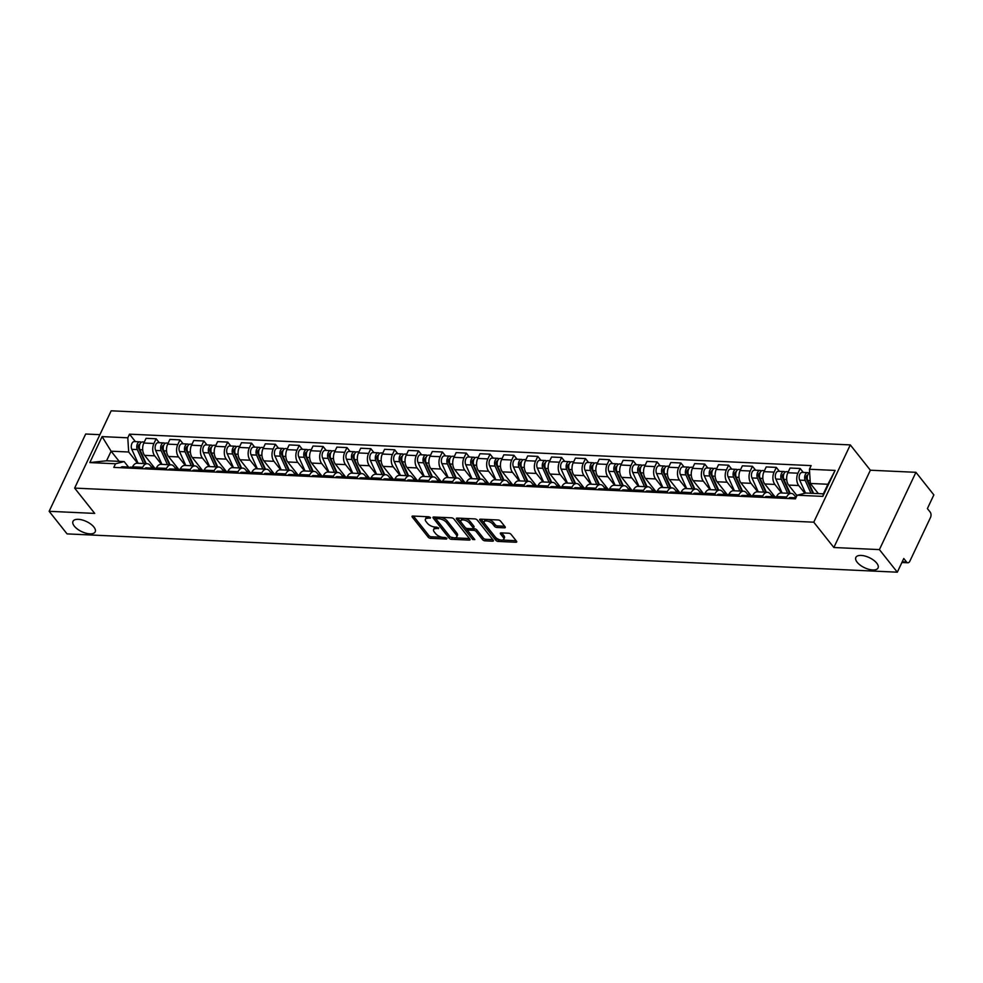<?xml version="1.0" encoding="UTF-8"?>
<svg xmlns="http://www.w3.org/2000/svg" width="983" height="983" viewBox="0 0 983 983"><rect width="100%" height="100%" fill="white"/><g stroke="black" fill="none" stroke-linecap="round" stroke-linejoin="round"><path stroke-width="1.47" d="M430.517 517.611L428.846 516.775L412.897 516.038A1.88 0.86 -154.7 0 0 412.086 516.345A1.88 0.86 -154.7 0 0 412.282 517.083L428.183 537.136A1.88 0.86 -154.7 0 0 430.566 538.315L446.515 539.053L446.946 538.328L445.287 537.492L443.222 537.406A6.033 2.74 -154.7 0 1 435.592 533.609L434.265 531.938A6.033 2.74 -154.7 0 1 433.614 529.591A6.033 2.74 -154.7 0 1 436.231 528.596L438.737 527.969L435.002 527.035A6.033 2.74 -154.7 0 1 427.372 523.251L426.044 521.58A6.033 2.74 -154.7 0 1 425.393 519.233A6.033 2.74 -154.7 0 1 428.023 518.238L430.517 517.611M857.164 562.239A12.275 5.579 -154.7 0 0 868.763 569.304A12.275 5.579 -154.7 0 0 878.052 567.941A12.275 5.579 -154.7 0 0 876.738 563.148A12.275 5.579 -154.7 0 0 865.138 556.095A12.275 5.579 -154.7 0 0 855.849 557.447A12.275 5.579 -154.7 0 0 857.164 562.239M74.315 526.138A12.275 5.579 -154.7 0 0 85.914 533.191A12.275 5.579 -154.7 0 0 95.204 531.828A12.275 5.579 -154.7 0 0 93.889 527.035A12.275 5.579 -154.7 0 0 82.289 519.982A12.275 5.579 -154.7 0 0 73 521.334A12.275 5.579 -154.7 0 0 74.315 526.138M504.451 527.834A1.88 0.86 -154.7 0 0 505.274 527.527A1.88 0.86 -154.7 0 0 505.065 526.79L500.605 521.162A1.88 0.86 -154.7 0 0 498.221 519.982L480.515 519.159A1.88 0.86 -154.7 0 0 479.692 519.466A1.88 0.86 -154.7 0 0 479.888 520.204L495.801 540.257A1.88 0.86 -154.7 0 0 498.184 541.436L515.891 542.26A1.88 0.86 -154.7 0 0 516.714 541.94A1.88 0.86 -154.7 0 0 516.505 541.215L511.123 534.42A1.88 0.86 -154.7 0 0 508.739 533.228L501.158 532.884A1.88 0.86 -154.7 0 0 500.335 533.191A1.88 0.86 -154.7 0 0 500.544 533.929L503.21 537.296A5.038 2.285 -154.7 0 1 503.751 539.262A5.038 2.285 -154.7 0 1 499.942 539.827A5.038 2.285 -154.7 0 1 495.186 536.927L484.717 523.73A5.038 2.285 -154.7 0 1 484.177 521.764A5.038 2.285 -154.7 0 1 487.986 521.199A5.038 2.285 -154.7 0 1 492.741 524.099L494.486 526.298A1.88 0.86 -154.7 0 0 496.87 527.478L504.451 527.834L504.992 526.691M813.764 522.194L833.842 547.506L879.404 549.608L897.319 572.192L67.065 533.892L49.15 511.307L94.712 513.409L74.634 488.096L813.764 522.194L850.295 444.906L111.177 410.808L74.634 488.096M453.925 519.012A1.88 0.86 -154.7 0 0 451.541 517.82L433.835 517.009A1.88 0.86 -154.7 0 0 433.011 517.316A1.88 0.86 -154.7 0 0 433.22 518.053L449.12 538.106A1.88 0.86 -154.7 0 0 451.504 539.286L469.223 540.097A1.88 0.86 -154.7 0 0 470.034 539.79A1.88 0.86 -154.7 0 0 469.837 539.053L453.925 519.012M457.169 518.078L474.887 518.901A1.88 0.86 -154.7 0 1 477.271 520.081L493.171 540.134A1.88 0.86 -154.7 0 1 493.38 540.871A1.88 0.86 -154.7 0 1 492.557 541.178L484.975 540.834A1.88 0.86 -154.7 0 1 482.592 539.642L476.141 531.52A1.88 0.86 -154.7 0 0 473.757 530.329L468.731 530.095A1.88 0.86 -154.7 0 0 467.908 530.402A1.88 0.86 -154.7 0 0 468.117 531.139L474.826 539.606L472.725 539.507L456.554 519.122A1.88 0.86 -154.7 0 1 456.358 518.397A1.88 0.86 -154.7 0 1 457.169 518.078M879.404 549.608L915.935 472.319L933.85 494.904L927.387 508.58L930.176 512.094A3.834 2.31 92.6 0 1 930.508 517.463L909.84 561.207A3.834 2.31 92.6 0 1 907.862 562.768L901.903 562.497M99.897 434.67L85.681 434.019L49.15 511.307M915.935 472.319L870.373 470.218L850.295 444.906M897.319 572.192L903.782 558.504L906.572 562.03A3.834 2.31 92.6 0 0 907.862 562.768M142.007 468.707L142.67 467.306A8.822 5.32 -87.4 0 1 147.217 463.706L137.129 463.239A8.822 5.32 92.6 0 0 132.582 466.839L131.919 468.24M161.47 464.369L154.7 455.829A8.822 5.32 -87.4 0 1 153.926 443.493L143.825 443.038A8.822 5.32 92.6 0 0 144.612 455.362L154.835 468.252M143.825 443.038L146.062 438.32L156.15 438.787L159.271 442.719M147.217 463.706A8.822 5.32 -87.4 0 1 150.166 465.414L152.414 468.24M153.926 443.493L156.15 438.787M165.857 469.8L166.52 468.399A8.822 5.32 -87.4 0 1 171.067 464.812L160.979 464.345A8.822 5.32 92.6 0 0 156.432 467.933L155.769 469.333M183.121 443.812L180 439.88L169.912 439.413L167.688 444.132A8.822 5.32 92.6 0 0 168.462 456.468L178.685 469.358M171.067 464.812A8.822 5.32 -87.4 0 1 174.028 466.507L176.264 469.346M185.32 465.463L178.55 456.935A8.822 5.32 -87.4 0 1 177.776 444.599L180 439.88M189.719 470.906L190.37 469.505A8.822 5.32 -87.4 0 1 194.917 465.905L184.829 465.438A8.822 5.32 92.6 0 0 180.282 469.038L179.619 470.439M206.971 444.918L203.85 440.986L193.762 440.519L191.538 445.238A8.822 5.32 92.6 0 0 192.312 457.562L202.547 470.452M194.917 465.905A8.822 5.32 -87.4 0 1 197.878 467.613L200.127 470.439M209.17 466.569L202.412 458.029A8.822 5.32 -87.4 0 1 201.626 445.704L203.85 440.986M213.569 472L214.22 470.599A8.822 5.32 -87.4 0 1 218.779 467.011L208.679 466.544A8.822 5.32 92.6 0 0 204.132 470.144L203.469 471.533M230.821 446.012L227.712 442.08L217.612 441.625L215.388 446.331A8.822 5.32 92.6 0 0 216.162 458.668L226.397 471.557M218.779 467.011A8.822 5.32 -87.4 0 1 221.728 468.719L223.977 471.545M233.032 467.662L226.262 459.135A8.822 5.32 -87.4 0 1 225.476 446.798L227.712 442.08M237.419 473.106L238.083 471.705A8.822 5.32 -87.4 0 1 242.629 468.105L232.541 467.638A8.822 5.32 92.6 0 0 227.982 471.238L227.331 472.639M254.683 447.118L251.562 443.186L241.474 442.719L239.238 447.437A8.822 5.32 92.6 0 0 240.024 459.761L250.247 472.651M242.629 468.105A8.822 5.32 -87.4 0 1 245.578 469.813L247.827 472.651M256.882 468.768L250.112 460.228A8.822 5.32 -87.4 0 1 249.326 447.904L251.562 443.186M261.269 474.199L261.933 472.811A8.822 5.32 -87.4 0 1 266.479 469.21L256.391 468.744A8.822 5.32 92.6 0 0 251.845 472.344L251.181 473.732M278.533 448.211L275.412 444.291L265.324 443.825L263.088 448.531A8.822 5.32 92.6 0 0 263.874 460.867L274.097 473.757M266.479 469.21A8.822 5.32 -87.4 0 1 269.428 470.918L271.677 473.745M280.733 469.862L273.962 461.334A8.822 5.32 -87.4 0 1 273.188 448.998L275.412 444.291M285.119 475.305L285.783 473.904A8.822 5.32 -87.4 0 1 290.329 470.304L280.241 469.837A8.822 5.32 92.6 0 0 275.695 473.437L275.031 474.838M302.383 449.317L299.262 445.385L289.174 444.918L286.95 449.636A8.822 5.32 92.6 0 0 287.724 461.961L297.947 474.863M290.329 470.304A8.822 5.32 -87.4 0 1 293.29 472.012L295.527 474.85M304.583 470.968L297.812 462.428A8.822 5.32 -87.4 0 1 297.038 450.103L299.262 445.385M308.981 476.399L309.633 475.01A8.822 5.32 -87.4 0 1 314.179 471.41L304.091 470.943A8.822 5.32 92.6 0 0 299.545 474.543L298.881 475.932M326.233 450.423L323.112 446.491L313.024 446.024L310.8 450.73A8.822 5.32 92.6 0 0 311.574 463.067L321.81 475.956M314.179 471.41A8.822 5.32 -87.4 0 1 317.14 473.118L319.389 475.944M328.433 472.061L321.674 463.534A8.822 5.32 -87.4 0 1 320.888 451.197L323.112 446.491M332.832 477.505L333.495 476.104A8.822 5.32 -87.4 0 1 338.041 472.504L327.941 472.049A8.822 5.32 92.6 0 0 323.395 475.637L322.731 477.038M350.083 451.516L346.974 447.584L336.874 447.118L334.65 451.836A8.822 5.32 92.6 0 0 335.424 464.16L345.66 477.062M338.041 472.504A8.822 5.32 -87.4 0 1 340.99 474.211L343.239 477.05M352.295 473.167L345.524 464.627A8.822 5.32 -87.4 0 1 344.738 452.303L346.974 447.584M356.682 478.598L357.345 477.21A8.822 5.32 -87.4 0 1 361.891 473.609L351.803 473.142A8.822 5.32 92.6 0 0 347.245 476.743L346.594 478.143M373.945 452.622L370.824 448.69L360.736 448.223L358.5 452.942A8.822 5.32 92.6 0 0 359.286 465.266L369.51 478.156M361.891 473.609A8.822 5.32 -87.4 0 1 364.84 475.317L367.089 478.143M376.145 474.261L369.375 465.733A8.822 5.32 -87.4 0 1 368.588 453.396L370.824 448.69M380.532 479.704L381.195 478.303A8.822 5.32 -87.4 0 1 385.741 474.703L375.653 474.248A8.822 5.32 92.6 0 0 371.107 477.836L370.444 479.237M397.796 453.716L394.674 449.784L384.586 449.317L382.35 454.035A8.822 5.32 92.6 0 0 383.137 466.372L393.36 479.262M385.741 474.703A8.822 5.32 -87.4 0 1 388.69 476.411L390.939 479.249M399.995 475.367L393.225 466.827A8.822 5.32 -87.4 0 1 392.45 454.502L394.674 449.784M404.382 480.81L405.045 479.409A8.822 5.32 -87.4 0 1 409.592 475.809L399.503 475.342A8.822 5.32 92.6 0 0 394.957 478.942L394.294 480.343M421.646 454.822L418.525 450.89L408.436 450.423L406.212 455.141A8.822 5.32 92.6 0 0 406.987 467.466L417.21 480.355M409.592 475.809A8.822 5.32 -87.4 0 1 412.553 477.517L414.789 480.343M423.845 476.472L417.075 467.933A8.822 5.32 -87.4 0 1 416.3 455.596L418.525 450.89M428.244 481.903L428.895 480.503A8.822 5.32 -87.4 0 1 433.442 476.915L423.354 476.448A8.822 5.32 92.6 0 0 418.807 480.036L418.144 481.437M445.496 455.915L442.375 451.983L432.287 451.516L430.062 456.235A8.822 5.32 92.6 0 0 430.837 468.572L441.072 481.461M433.442 476.915A8.822 5.32 -87.4 0 1 436.403 478.61L438.651 481.449M447.707 477.566L440.937 469.038A8.822 5.32 -87.4 0 1 440.151 456.702L442.375 451.983M452.094 483.009L452.758 481.609A8.822 5.32 -87.4 0 1 457.304 478.008L447.204 477.541A8.822 5.32 92.6 0 0 442.657 481.142L441.994 482.542M469.346 457.021L466.237 453.089L456.137 452.622L453.913 457.341A8.822 5.32 92.6 0 0 454.687 469.665L464.922 482.555M457.304 478.008A8.822 5.32 -87.4 0 1 460.253 479.716L462.501 482.542M471.557 478.672L464.787 470.132A8.822 5.32 -87.4 0 1 464.001 457.808L466.237 453.089M475.944 484.103L476.608 482.702A8.822 5.32 -87.4 0 1 481.154 479.114L471.066 478.647A8.822 5.32 92.6 0 0 466.507 482.248L465.856 483.636M493.208 458.115L490.087 454.183L479.999 453.728L477.763 458.434A8.822 5.32 92.6 0 0 478.549 470.771L488.772 483.661M481.154 479.114A8.822 5.32 -87.4 0 1 484.103 480.822L486.352 483.648M495.407 479.765L488.637 471.238A8.822 5.32 -87.4 0 1 487.851 458.901L490.087 454.183M499.794 485.209L500.458 483.808A8.822 5.32 -87.4 0 1 505.004 480.208L494.916 479.741A8.822 5.32 92.6 0 0 490.37 483.341L489.706 484.742M517.058 459.221L513.937 455.289L503.849 454.822L501.613 459.54A8.822 5.32 92.6 0 0 502.399 471.865L512.622 484.754M505.004 480.208A8.822 5.32 -87.4 0 1 507.953 481.916L510.202 484.754M519.257 480.871L512.487 472.331A8.822 5.32 -87.4 0 1 511.713 460.007L513.937 455.289M523.644 486.302L524.308 484.914A8.822 5.32 -87.4 0 1 528.854 481.314L518.766 480.847A8.822 5.32 92.6 0 0 514.22 484.447L513.556 485.835M540.908 460.314L537.787 456.395L527.699 455.928L525.475 460.634A8.822 5.32 92.6 0 0 526.249 472.97L536.472 485.86M528.854 481.314A8.822 5.32 -87.4 0 1 531.815 483.022L534.064 485.848M543.107 481.965L536.337 473.437A8.822 5.32 -87.4 0 1 535.563 461.101L537.787 456.395M547.506 487.408L548.158 486.007A8.822 5.32 -87.4 0 1 552.704 482.407L542.616 481.94A8.822 5.32 92.6 0 0 538.07 485.541L537.406 486.941M564.758 461.42L561.637 457.488L551.549 457.021L549.325 461.74A8.822 5.32 92.6 0 0 550.099 474.064L560.335 486.966M552.704 482.407A8.822 5.32 -87.4 0 1 555.665 484.115L557.914 486.954M566.97 483.071L560.199 474.531A8.822 5.32 -87.4 0 1 559.413 462.207L561.637 457.488M571.356 488.502L572.02 487.113A8.822 5.32 -87.4 0 1 576.566 483.513L566.466 483.046A8.822 5.32 92.6 0 0 561.92 486.646L561.268 488.035M588.608 462.526L585.499 458.594L575.399 458.127L573.175 462.833A8.822 5.32 92.6 0 0 573.961 475.17L584.185 488.06M576.566 483.513A8.822 5.32 -87.4 0 1 579.515 485.221L581.764 488.047M590.82 484.164L584.049 475.637A8.822 5.32 -87.4 0 1 583.263 463.3L585.499 458.594M595.207 489.608L595.87 488.207A8.822 5.32 -87.4 0 1 600.416 484.607L590.328 484.152A8.822 5.32 92.6 0 0 585.77 487.74L585.118 489.141M612.47 463.62L609.349 459.688L599.261 459.221L597.025 463.939A8.822 5.32 92.6 0 0 597.811 476.264L608.035 489.165M600.416 484.607A8.822 5.32 -87.4 0 1 603.365 486.315L605.614 489.153M614.67 485.27L607.899 476.73A8.822 5.32 -87.4 0 1 607.125 464.406L609.349 459.688M619.057 490.701L619.72 489.313A8.822 5.32 -87.4 0 1 624.266 485.713L614.178 485.246A8.822 5.32 92.6 0 0 609.632 488.846L608.969 490.247M636.32 464.726L633.199 460.794L623.111 460.327L620.875 465.045A8.822 5.32 92.6 0 0 621.661 477.369L631.885 490.259M624.266 485.713A8.822 5.32 -87.4 0 1 627.228 487.421L629.464 490.247M638.52 486.364L631.75 477.836A8.822 5.32 -87.4 0 1 630.975 465.5L633.199 460.794M642.907 491.807L643.57 490.406A8.822 5.32 -87.4 0 1 648.116 486.806L638.028 486.352A8.822 5.32 92.6 0 0 633.482 489.939L632.819 491.34M660.171 465.819L657.049 461.887L646.961 461.42L644.737 466.139A8.822 5.32 92.6 0 0 645.512 478.475L655.735 491.365M648.116 486.806A8.822 5.32 -87.4 0 1 651.078 488.514L653.326 491.353M662.37 487.47L655.6 478.93A8.822 5.32 -87.4 0 1 654.825 466.606L657.049 461.887M666.769 492.913L667.42 491.512A8.822 5.32 -87.4 0 1 671.967 487.912L661.878 487.445A8.822 5.32 92.6 0 0 657.332 491.045L656.669 492.446M684.021 466.925L680.9 462.993L670.811 462.526L668.587 467.244A8.822 5.32 92.6 0 0 669.362 479.569L679.597 492.458M671.967 487.912A8.822 5.32 -87.4 0 1 674.928 489.62L677.176 492.446M686.232 488.576L679.462 480.036A8.822 5.32 -87.4 0 1 678.675 467.699L680.9 462.993M690.619 494.007L691.282 492.606A8.822 5.32 -87.4 0 1 695.829 489.018L685.729 488.551A8.822 5.32 92.6 0 0 681.182 492.139L680.531 493.54M707.871 468.019L704.762 464.087L694.662 463.62L692.437 468.338A8.822 5.32 92.6 0 0 693.224 480.675L703.447 493.564M695.829 489.018A8.822 5.32 -87.4 0 1 698.778 490.726L701.026 493.552M710.082 489.669L703.312 481.142A8.822 5.32 -87.4 0 1 702.526 468.805L704.762 464.087M714.469 495.113L715.133 493.712A8.822 5.32 -87.4 0 1 719.679 490.112L709.591 489.645A8.822 5.32 92.6 0 0 705.032 493.245L704.381 494.646M731.733 469.124L728.612 465.192L718.524 464.726L716.288 469.444A8.822 5.32 92.6 0 0 717.074 481.768L727.297 494.658M719.679 490.112A8.822 5.32 -87.4 0 1 722.628 491.819L724.876 494.658M733.932 490.775L727.162 482.235A8.822 5.32 -87.4 0 1 726.388 469.911L728.612 465.192M738.319 496.206L738.983 494.805A8.822 5.32 -87.4 0 1 743.529 491.217L733.441 490.75A8.822 5.32 92.6 0 0 728.895 494.351L728.231 495.739M755.583 470.218L752.462 466.286L742.374 465.831L740.138 470.538A8.822 5.32 92.6 0 0 740.924 482.874L751.147 495.764M743.529 491.217A8.822 5.32 -87.4 0 1 746.49 492.925L748.727 495.751M757.782 491.869L751.012 483.341A8.822 5.32 -87.4 0 1 750.238 471.004L752.462 466.286M762.169 497.312L762.833 495.911A8.822 5.32 -87.4 0 1 767.379 492.311L757.291 491.844A8.822 5.32 92.6 0 0 752.745 495.444L752.081 496.845M779.433 471.324L776.312 467.392L766.224 466.925L764 471.643A8.822 5.32 92.6 0 0 764.774 483.968L774.997 496.857M767.379 492.311A8.822 5.32 -87.4 0 1 770.34 494.019L772.589 496.857M781.632 492.974L774.862 484.435A8.822 5.32 -87.4 0 1 774.088 472.11L776.312 467.392M786.031 498.406L786.683 497.017A8.822 5.32 -87.4 0 1 791.229 493.417L781.141 492.95A8.822 5.32 92.6 0 0 776.595 496.55L775.931 497.939M803.283 472.418L800.174 468.498L790.074 468.031L787.85 472.737A8.822 5.32 92.6 0 0 788.624 485.074L796.967 495.592M791.229 493.417A8.822 5.32 -87.4 0 1 794.19 495.125L796.07 497.484M804.856 493.269L798.724 485.541A8.822 5.32 -87.4 0 1 797.938 473.204L800.174 468.498M137.62 463.263L128.687 452.008L111.104 451.197L106.569 460.781L124.153 461.592L128.564 467.146M119.164 461.359L111.104 451.197L102.097 436.612L127.79 437.804L128.687 452.008M124.153 461.592L115.515 463.767L89.822 462.588L102.097 436.612M809.427 469.247L835.108 470.427L822.832 496.39L797.152 495.211L805.79 493.036L823.373 493.847L827.907 484.263L810.324 483.452L809.427 469.247L811.135 465.61L129.51 434.167L127.79 437.804M115.515 463.767L113.795 467.404L795.431 498.848L797.152 495.211M833.842 547.506L870.373 470.218M810.324 483.452L818.384 493.613M135.421 441.613L129.51 434.167M89.822 462.588L106.569 460.781M823.373 493.847L822.832 496.39M827.907 484.263L835.108 470.427M427.802 516.726A6.033 2.74 -154.7 0 0 426.131 517.685L425.393 519.233M436.022 527.085A6.033 2.74 -154.7 0 0 434.351 528.043L433.614 529.591M413.425 516.063L428.92 535.588A1.88 0.86 -154.7 0 0 431.304 536.779L442.141 537.271M455.043 537.873L469.419 538.537M434.363 517.033L449.858 536.558A1.88 0.86 -154.7 0 0 450.189 536.89M436.722 518.643L436.292 519.368L450.251 536.976L454.097 537.898A6.033 2.74 -154.7 0 0 456.714 536.915A6.033 2.74 -154.7 0 0 456.075 534.555L446.528 522.526A6.033 2.74 -154.7 0 0 438.897 518.741L436.722 518.643L437.423 517.169M437.054 517.156L436.145 518.864M456.714 536.915L457.451 535.366A6.033 2.74 -154.7 0 0 456.8 533.019L456.075 534.555M440.703 517.328A6.033 2.74 -154.7 0 1 447.265 520.978L456.8 533.019M492.753 539.606L485.713 539.286L484.975 540.834M473.02 528.719L474.482 528.78A1.88 0.86 -154.7 0 1 476.878 529.972L483.329 538.094A1.88 0.86 -154.7 0 0 485.713 539.286M468.965 528.608A1.88 0.86 -154.7 0 0 468.645 528.866L467.908 530.402M457.709 518.102L473.745 538.254M469.444 523.079A5.038 2.285 -154.7 0 0 464.689 520.179A5.038 2.285 -154.7 0 0 460.88 520.744A5.038 2.285 -154.7 0 0 461.42 522.71L465.106 527.355A1.88 0.86 -154.7 0 0 467.49 528.535L472.516 528.768A1.88 0.86 -154.7 0 0 473.339 528.461A1.88 0.86 -154.7 0 0 473.142 527.724L469.444 523.079L470.181 521.531A5.038 2.285 -154.7 0 0 464.332 518.41M463.312 518.373A5.038 2.285 -154.7 0 0 461.605 519.196L460.88 520.744M473.339 528.461L474.064 526.913A1.88 0.86 -154.7 0 0 473.867 526.175L473.142 527.724M470.181 521.531L473.867 526.175M488.084 519.515A5.038 2.285 -154.7 0 1 493.478 522.551L495.223 524.75A1.88 0.86 -154.7 0 0 497.607 525.93L504.648 526.261M486.229 519.429A5.038 2.285 -154.7 0 0 484.902 520.216L484.177 521.764M503.751 539.262L504.488 537.726A5.038 2.285 -154.7 0 0 503.947 535.747L503.21 537.296M501.686 532.909L503.947 535.747M481.043 519.184L496.526 538.709A1.88 0.86 -154.7 0 0 498.909 539.888L500.58 539.974M502.424 540.06L516.1 540.687M146.197 463.657L139.918 449.71A4.792 2.888 -87.4 0 1 139.746 444.586A4.792 2.888 -87.4 0 1 142.486 441.945L144.304 442.031M153.704 468.363L152.095 464.812M140.888 451.873L139.439 450.054M145.558 463.632L138.542 448.039A2.298 1.388 -87.4 0 1 138.456 445.582A2.298 1.388 -87.4 0 1 139.77 444.316A2.298 1.388 -87.4 0 1 139.844 444.316M143.592 463.534L137.313 449.6A4.792 2.888 -87.4 0 1 137.141 444.463A4.792 2.888 -87.4 0 1 139.893 441.822A4.792 2.888 -87.4 0 1 141.171 442.387M138.087 463.288L131.808 449.342A4.792 2.888 -87.4 0 1 131.636 444.218A4.792 2.888 -87.4 0 1 134.388 441.564L139.893 441.822M129.289 467.564L128.933 467.33A4.792 2.888 92.6 0 0 127.974 467.011A4.792 2.888 92.6 0 0 126.143 467.969M127.974 467.011L122.482 466.765A4.792 2.888 92.6 0 0 120.639 467.711M132.398 467.22L130.579 467.134A4.792 2.888 92.6 0 0 128.736 468.092M170.047 464.762L163.768 450.816A4.792 2.888 -87.4 0 1 163.596 445.692A4.792 2.888 -87.4 0 1 166.348 443.038L168.154 443.124M177.554 469.456L175.957 465.905M164.739 452.966L163.301 451.16M169.408 464.726L162.392 449.145A2.298 1.388 -87.4 0 1 162.306 446.687A2.298 1.388 -87.4 0 1 163.633 445.41A2.298 1.388 -87.4 0 1 163.694 445.422M167.442 464.64L161.163 450.693A4.792 2.888 -87.4 0 1 160.991 445.569A4.792 2.888 -87.4 0 1 163.743 442.915A4.792 2.888 -87.4 0 1 165.021 443.493M161.937 464.381L155.658 450.435A4.792 2.888 -87.4 0 1 155.486 445.311A4.792 2.888 -87.4 0 1 158.238 442.669L163.743 442.915M193.897 465.856L187.618 451.91A4.792 2.888 -87.4 0 1 187.446 446.786A4.792 2.888 -87.4 0 1 190.198 444.144L192.017 444.23M201.404 470.562L199.807 467.011M188.589 454.072L187.151 452.254M193.258 465.831L186.242 450.239A2.298 1.388 -87.4 0 1 186.156 447.781A2.298 1.388 -87.4 0 1 187.483 446.515A2.298 1.388 -87.4 0 1 187.544 446.515M191.304 465.745L185.025 451.799A4.792 2.888 -87.4 0 1 184.853 446.675A4.792 2.888 -87.4 0 1 187.593 444.021A4.792 2.888 -87.4 0 1 188.871 444.599M185.799 465.487L179.52 451.541A4.792 2.888 -87.4 0 1 179.348 446.417A4.792 2.888 -87.4 0 1 182.088 443.763L187.593 444.021M153.139 468.67L152.783 468.436A4.792 2.888 92.6 0 0 151.837 468.117A4.792 2.888 92.6 0 0 149.994 469.063M151.837 468.117L146.332 467.859A4.792 2.888 92.6 0 0 144.489 468.817M156.248 468.326L154.429 468.24A4.792 2.888 92.6 0 0 152.586 469.186M176.989 469.763L176.633 469.53A4.792 2.888 92.6 0 0 175.687 469.223A4.792 2.888 92.6 0 0 173.844 470.169M175.687 469.223L170.182 468.965A4.792 2.888 92.6 0 0 168.339 469.911M180.098 469.419L178.279 469.333A4.792 2.888 92.6 0 0 176.448 470.292M217.747 466.962L211.468 453.016A4.792 2.888 -87.4 0 1 211.296 447.892A4.792 2.888 -87.4 0 1 214.048 445.238L215.867 445.324M225.254 471.656L223.657 468.105M212.439 455.166L211.001 453.36M217.12 466.925L210.092 451.344A2.298 1.388 -87.4 0 1 210.018 448.887A2.298 1.388 -87.4 0 1 211.333 447.609A2.298 1.388 -87.4 0 1 211.394 447.621M215.154 466.839L208.875 452.893A4.792 2.888 -87.4 0 1 208.703 447.769A4.792 2.888 -87.4 0 1 211.443 445.127A4.792 2.888 -87.4 0 1 212.721 445.692M209.649 466.581L203.37 452.647A4.792 2.888 -87.4 0 1 203.198 447.511A4.792 2.888 -87.4 0 1 205.939 444.869L211.443 445.127M241.609 468.055L235.33 454.121A4.792 2.888 -87.4 0 1 235.158 448.985A4.792 2.888 -87.4 0 1 237.898 446.343L239.717 446.429M249.104 472.762L247.507 469.21M236.289 456.272L234.851 454.453M240.97 468.031L233.954 452.45A2.298 1.388 -87.4 0 1 233.868 449.981A2.298 1.388 -87.4 0 1 235.183 448.715A2.298 1.388 -87.4 0 1 235.244 448.715M239.004 467.945L232.725 453.999A4.792 2.888 -87.4 0 1 232.553 448.875A4.792 2.888 -87.4 0 1 235.306 446.221A4.792 2.888 -87.4 0 1 236.571 446.798M233.499 467.687L227.22 453.741A4.792 2.888 -87.4 0 1 227.048 448.617A4.792 2.888 -87.4 0 1 229.801 445.963L235.306 446.221M265.459 469.161L259.18 455.215A4.792 2.888 -87.4 0 1 259.008 450.091A4.792 2.888 -87.4 0 1 261.748 447.437L263.567 447.523M272.967 473.855L271.357 470.304M260.151 457.365L258.701 455.559M264.82 469.137L257.804 453.544A2.298 1.388 -87.4 0 1 257.718 451.086A2.298 1.388 -87.4 0 1 259.033 449.809A2.298 1.388 -87.4 0 1 259.107 449.821M262.854 469.038L256.575 455.092A4.792 2.888 -87.4 0 1 256.403 449.968A4.792 2.888 -87.4 0 1 259.156 447.326A4.792 2.888 -87.4 0 1 260.434 447.892M257.349 468.78L251.07 454.846A4.792 2.888 -87.4 0 1 250.898 449.723A4.792 2.888 -87.4 0 1 253.651 447.068L259.156 447.326M200.839 470.869L200.483 470.636A4.792 2.888 92.6 0 0 199.537 470.316A4.792 2.888 92.6 0 0 197.694 471.275M199.537 470.316L194.032 470.058A4.792 2.888 92.6 0 0 192.189 471.017M203.948 470.525L202.142 470.439A4.792 2.888 92.6 0 0 200.299 471.385M224.702 471.963L224.345 471.729A4.792 2.888 92.6 0 0 223.387 471.422A4.792 2.888 92.6 0 0 221.544 472.368M223.387 471.422L217.882 471.164A4.792 2.888 92.6 0 0 216.039 472.11M227.81 471.619L225.992 471.533A4.792 2.888 92.6 0 0 224.149 472.491M248.552 473.069L248.195 472.835A4.792 2.888 92.6 0 0 247.249 472.516A4.792 2.888 92.6 0 0 245.406 473.474M247.249 472.516L241.744 472.27A4.792 2.888 92.6 0 0 239.901 473.216M251.66 472.725L249.842 472.639A4.792 2.888 92.6 0 0 247.999 473.585M289.309 470.255L283.03 456.321A4.792 2.888 -87.4 0 1 282.858 451.185A4.792 2.888 -87.4 0 1 285.611 448.543L287.417 448.629M296.817 474.961L295.219 471.41M284.001 458.471L282.563 456.653M288.67 470.23L281.654 454.65A2.298 1.388 -87.4 0 1 281.568 452.18A2.298 1.388 -87.4 0 1 282.895 450.914A2.298 1.388 -87.4 0 1 282.957 450.914M286.704 470.144L280.425 456.198A4.792 2.888 -87.4 0 1 280.253 451.074A4.792 2.888 -87.4 0 1 283.006 448.42A4.792 2.888 -87.4 0 1 284.284 448.998M281.199 469.886L274.921 455.94A4.792 2.888 -87.4 0 1 274.748 450.816A4.792 2.888 -87.4 0 1 277.501 448.174L283.006 448.42M272.402 474.162L272.045 473.941A4.792 2.888 92.6 0 0 271.099 473.622A4.792 2.888 92.6 0 0 269.256 474.568M271.099 473.622L265.594 473.364A4.792 2.888 92.6 0 0 263.751 474.322M275.51 473.818L273.692 473.732A4.792 2.888 92.6 0 0 271.849 474.691M313.159 471.361L306.88 457.414A4.792 2.888 -87.4 0 1 306.708 452.291A4.792 2.888 -87.4 0 1 309.461 449.649L311.279 449.723M320.667 476.055L319.07 472.504M307.851 459.577L306.413 457.759M312.52 471.336L305.504 455.743A2.298 1.388 -87.4 0 1 305.418 453.286A2.298 1.388 -87.4 0 1 306.745 452.02A2.298 1.388 -87.4 0 1 306.807 452.02M310.567 471.238L304.288 457.292A4.792 2.888 -87.4 0 1 304.116 452.168A4.792 2.888 -87.4 0 1 306.856 449.526A4.792 2.888 -87.4 0 1 308.134 450.091M305.062 470.992L298.783 457.046A4.792 2.888 -87.4 0 1 298.611 451.922A4.792 2.888 -87.4 0 1 301.351 449.268L306.856 449.526M296.252 475.268L295.895 475.035A4.792 2.888 92.6 0 0 294.949 474.715A4.792 2.888 92.6 0 0 293.106 475.674M294.949 474.715L289.444 474.47A4.792 2.888 92.6 0 0 287.601 475.416M299.36 474.924L297.542 474.838A4.792 2.888 92.6 0 0 295.711 475.797M337.009 472.467L330.73 458.52A4.792 2.888 -87.4 0 1 330.558 453.396A4.792 2.888 -87.4 0 1 333.311 450.742L335.129 450.828M344.517 477.16L342.92 473.609M331.701 460.671L330.263 458.852M336.383 472.43L329.354 456.849A2.298 1.388 -87.4 0 1 329.28 454.392A2.298 1.388 -87.4 0 1 330.595 453.114A2.298 1.388 -87.4 0 1 330.657 453.126M334.417 472.344L328.138 458.397A4.792 2.888 -87.4 0 1 327.966 453.274A4.792 2.888 -87.4 0 1 330.706 450.619A4.792 2.888 -87.4 0 1 331.984 451.197M328.912 472.086L322.633 458.139A4.792 2.888 -87.4 0 1 322.461 453.016A4.792 2.888 -87.4 0 1 325.201 450.374L330.706 450.619M320.102 476.374L319.745 476.141A4.792 2.888 92.6 0 0 318.799 475.821A4.792 2.888 92.6 0 0 316.956 476.767M318.799 475.821L313.294 475.563A4.792 2.888 92.6 0 0 311.451 476.522M323.223 476.018L321.404 475.944A4.792 2.888 92.6 0 0 319.561 476.89M360.872 473.56L354.593 459.614A4.792 2.888 -87.4 0 1 354.421 454.49A4.792 2.888 -87.4 0 1 357.161 451.848L358.979 451.922M368.367 478.254L366.77 474.715M355.563 461.777L354.113 459.958M360.233 473.536L353.216 457.943A2.298 1.388 -87.4 0 1 353.13 455.485A2.298 1.388 -87.4 0 1 354.445 454.22A2.298 1.388 -87.4 0 1 354.507 454.22M358.267 473.437L351.988 459.503A4.792 2.888 -87.4 0 1 351.816 454.367A4.792 2.888 -87.4 0 1 354.568 451.725A4.792 2.888 -87.4 0 1 355.834 452.291M352.762 473.192L346.483 459.245A4.792 2.888 -87.4 0 1 346.311 454.121A4.792 2.888 -87.4 0 1 349.063 451.467L354.568 451.725M343.964 477.468L343.608 477.234A4.792 2.888 92.6 0 0 342.649 476.915A4.792 2.888 92.6 0 0 340.806 477.873M342.649 476.915L337.144 476.669A4.792 2.888 92.6 0 0 335.301 477.615M347.073 477.124L345.254 477.038A4.792 2.888 92.6 0 0 343.411 477.996M384.722 474.666L378.443 460.72A4.792 2.888 -87.4 0 1 378.271 455.596A4.792 2.888 -87.4 0 1 381.011 452.942L382.829 453.028M392.229 479.36L390.632 475.809M379.413 462.87L377.964 461.052M384.083 474.629L377.067 459.049A2.298 1.388 -87.4 0 1 376.981 456.591A2.298 1.388 -87.4 0 1 378.295 455.313A2.298 1.388 -87.4 0 1 378.369 455.326M382.117 474.543L375.838 460.597A4.792 2.888 -87.4 0 1 375.666 455.473A4.792 2.888 -87.4 0 1 378.418 452.819A4.792 2.888 -87.4 0 1 379.696 453.396M376.612 474.285L370.333 460.339A4.792 2.888 -87.4 0 1 370.161 455.215A4.792 2.888 -87.4 0 1 372.913 452.573L378.418 452.819M367.814 478.574L367.458 478.34A4.792 2.888 92.6 0 0 366.512 478.021A4.792 2.888 92.6 0 0 364.668 478.967M366.512 478.021L361.007 477.763A4.792 2.888 92.6 0 0 359.164 478.721M370.923 478.217L369.104 478.143A4.792 2.888 92.6 0 0 367.261 479.09M408.572 475.76L402.293 461.813A4.792 2.888 -87.4 0 1 402.121 456.69A4.792 2.888 -87.4 0 1 404.873 454.048L406.679 454.134M416.079 480.466L414.482 476.915M403.263 463.976L401.826 462.157M407.933 475.735L400.917 460.142A2.298 1.388 -87.4 0 1 400.831 457.685A2.298 1.388 -87.4 0 1 402.158 456.419A2.298 1.388 -87.4 0 1 402.219 456.419M405.967 475.637L399.688 461.703A4.792 2.888 -87.4 0 1 399.516 456.567A4.792 2.888 -87.4 0 1 402.268 453.925A4.792 2.888 -87.4 0 1 403.546 454.49M400.462 475.391L394.183 461.445A4.792 2.888 -87.4 0 1 394.011 456.321A4.792 2.888 -87.4 0 1 396.763 453.667L402.268 453.925M391.664 479.667L391.308 479.434A4.792 2.888 92.6 0 0 390.362 479.114A4.792 2.888 92.6 0 0 388.518 480.073M390.362 479.114L384.857 478.868A4.792 2.888 92.6 0 0 383.014 479.815M394.773 479.323L392.954 479.237A4.792 2.888 92.6 0 0 391.111 480.196M432.422 476.866L426.143 462.919A4.792 2.888 -87.4 0 1 425.971 457.795A4.792 2.888 -87.4 0 1 428.723 455.141L430.542 455.227M439.929 481.559L438.332 478.008M427.114 465.07L425.676 463.263M431.783 476.829L424.767 461.248A2.298 1.388 -87.4 0 1 424.693 458.791A2.298 1.388 -87.4 0 1 426.008 457.513A2.298 1.388 -87.4 0 1 426.069 457.525M429.829 476.743L423.55 462.796A4.792 2.888 -87.4 0 1 423.378 457.673A4.792 2.888 -87.4 0 1 426.118 455.018A4.792 2.888 -87.4 0 1 427.396 455.596M424.324 476.485L418.045 462.538A4.792 2.888 -87.4 0 1 417.873 457.414A4.792 2.888 -87.4 0 1 420.613 454.773L426.118 455.018M415.514 480.773L415.158 480.54A4.792 2.888 92.6 0 0 414.212 480.22A4.792 2.888 92.6 0 0 412.369 481.179M414.212 480.22L408.707 479.962A4.792 2.888 92.6 0 0 406.864 480.92M418.623 480.429L416.804 480.343A4.792 2.888 92.6 0 0 414.973 481.289M456.272 477.959L449.993 464.013A4.792 2.888 -87.4 0 1 449.821 458.889A4.792 2.888 -87.4 0 1 452.573 456.247L454.392 456.333M463.779 482.665L462.182 479.114M450.964 466.175L449.526 464.357M455.645 477.935L448.617 462.354A2.298 1.388 -87.4 0 1 448.543 459.884A2.298 1.388 -87.4 0 1 449.858 458.619A2.298 1.388 -87.4 0 1 449.919 458.619M453.679 477.849L447.4 463.902A4.792 2.888 -87.4 0 1 447.228 458.778A4.792 2.888 -87.4 0 1 449.968 456.124A4.792 2.888 -87.4 0 1 451.246 456.702M448.174 477.591L441.895 463.644A4.792 2.888 -87.4 0 1 441.723 458.52A4.792 2.888 -87.4 0 1 444.463 455.866L449.968 456.124M439.364 481.867L439.008 481.633A4.792 2.888 92.6 0 0 438.062 481.326A4.792 2.888 92.6 0 0 436.219 482.272M438.062 481.326L432.557 481.068A4.792 2.888 92.6 0 0 430.714 482.014M442.485 481.523L440.667 481.437A4.792 2.888 92.6 0 0 438.823 482.395M480.134 479.065L473.855 465.119A4.792 2.888 -87.4 0 1 473.683 459.995A4.792 2.888 -87.4 0 1 476.423 457.341L478.242 457.427M487.629 483.759L486.032 480.208M474.826 467.269L473.376 465.463M479.495 479.028L472.479 463.448A2.298 1.388 -87.4 0 1 472.393 460.99A2.298 1.388 -87.4 0 1 473.708 459.712A2.298 1.388 -87.4 0 1 473.769 459.725M477.529 478.942L471.25 464.996A4.792 2.888 -87.4 0 1 471.078 459.872A4.792 2.888 -87.4 0 1 473.831 457.23A4.792 2.888 -87.4 0 1 475.096 457.795M472.024 478.684L465.745 464.75A4.792 2.888 -87.4 0 1 465.573 459.614A4.792 2.888 -87.4 0 1 468.326 456.972L473.831 457.23M463.226 482.972L462.87 482.739A4.792 2.888 92.6 0 0 461.912 482.42A4.792 2.888 92.6 0 0 460.069 483.378M461.912 482.42L456.407 482.161A4.792 2.888 92.6 0 0 454.564 483.12M466.335 482.628L464.517 482.542A4.792 2.888 92.6 0 0 462.674 483.489M503.984 480.159L497.705 466.225A4.792 2.888 -87.4 0 1 497.533 461.088A4.792 2.888 -87.4 0 1 500.273 458.447L502.092 458.533M511.492 484.865L509.894 481.314M498.676 468.375L497.238 466.556M503.345 480.134L496.329 464.554A2.298 1.388 -87.4 0 1 496.243 462.084A2.298 1.388 -87.4 0 1 497.558 460.818A2.298 1.388 -87.4 0 1 497.631 460.818M501.379 480.048L495.1 466.102A4.792 2.888 -87.4 0 1 494.928 460.978A4.792 2.888 -87.4 0 1 497.681 458.324A4.792 2.888 -87.4 0 1 498.959 458.901M495.874 479.79L489.595 465.844A4.792 2.888 -87.4 0 1 489.423 460.72A4.792 2.888 -87.4 0 1 492.176 458.066L497.681 458.324M487.076 484.066L486.72 483.833A4.792 2.888 92.6 0 0 485.774 483.525A4.792 2.888 92.6 0 0 483.931 484.472M485.774 483.525L480.269 483.267A4.792 2.888 92.6 0 0 478.426 484.214M490.185 483.722L488.367 483.636A4.792 2.888 92.6 0 0 486.524 484.594M527.834 481.265L521.555 467.318A4.792 2.888 -87.4 0 1 521.383 462.194A4.792 2.888 -87.4 0 1 524.136 459.54L525.942 459.626M535.342 485.958L533.744 482.407M522.526 469.481L521.088 467.662M527.195 481.24L520.179 465.647A2.298 1.388 -87.4 0 1 520.093 463.19A2.298 1.388 -87.4 0 1 521.42 461.912A2.298 1.388 -87.4 0 1 521.481 461.924M525.229 481.142L518.95 467.195A4.792 2.888 -87.4 0 1 518.778 462.071A4.792 2.888 -87.4 0 1 521.531 459.43A4.792 2.888 -87.4 0 1 522.809 459.995M519.724 480.884L513.445 466.95A4.792 2.888 -87.4 0 1 513.273 461.826A4.792 2.888 -87.4 0 1 516.026 459.172L521.531 459.43M510.927 485.172L510.57 484.938A4.792 2.888 92.6 0 0 509.624 484.619A4.792 2.888 92.6 0 0 507.781 485.577M509.624 484.619L504.119 484.373A4.792 2.888 92.6 0 0 502.276 485.319M514.035 484.828L512.217 484.742A4.792 2.888 92.6 0 0 510.374 485.688M551.684 482.358L545.405 468.424A4.792 2.888 -87.4 0 1 545.233 463.288A4.792 2.888 -87.4 0 1 547.986 460.646L549.804 460.732M559.192 487.064L557.594 483.513M546.376 470.574L544.938 468.756M551.045 482.334L544.029 466.753A2.298 1.388 -87.4 0 1 543.955 464.283A2.298 1.388 -87.4 0 1 545.27 463.018A2.298 1.388 -87.4 0 1 545.332 463.018M549.092 482.248L542.813 468.301A4.792 2.888 -87.4 0 1 542.641 463.177A4.792 2.888 -87.4 0 1 545.381 460.523A4.792 2.888 -87.4 0 1 546.659 461.101M543.587 481.989L537.308 468.043A4.792 2.888 -87.4 0 1 537.136 462.919A4.792 2.888 -87.4 0 1 539.876 460.277L545.381 460.523M534.777 486.266L534.42 486.044A4.792 2.888 92.6 0 0 533.474 485.725A4.792 2.888 92.6 0 0 531.631 486.671M533.474 485.725L527.969 485.467A4.792 2.888 92.6 0 0 526.126 486.425M537.885 485.921L536.067 485.835A4.792 2.888 92.6 0 0 534.236 486.794M575.534 483.464L569.255 469.518A4.792 2.888 -87.4 0 1 569.083 464.394A4.792 2.888 -87.4 0 1 571.836 461.752L573.654 461.826M583.042 488.158L581.444 484.607M570.226 471.68L568.788 469.862M574.908 483.439L567.879 467.847A2.298 1.388 -87.4 0 1 567.805 465.389A2.298 1.388 -87.4 0 1 569.12 464.123A2.298 1.388 -87.4 0 1 569.182 464.123M572.942 483.341L566.663 469.395A4.792 2.888 -87.4 0 1 566.491 464.271A4.792 2.888 -87.4 0 1 569.231 461.629A4.792 2.888 -87.4 0 1 570.509 462.194M567.437 483.095L561.158 469.149A4.792 2.888 -87.4 0 1 560.986 464.025A4.792 2.888 -87.4 0 1 563.726 461.371L569.231 461.629M558.627 487.371L558.27 487.138A4.792 2.888 92.6 0 0 557.324 486.818A4.792 2.888 92.6 0 0 555.481 487.777M557.324 486.818L551.819 486.573A4.792 2.888 92.6 0 0 549.976 487.519M561.748 487.027L559.929 486.941A4.792 2.888 92.6 0 0 558.086 487.9M599.397 484.57L593.118 470.624A4.792 2.888 -87.4 0 1 592.946 465.5A4.792 2.888 -87.4 0 1 595.686 462.846L597.504 462.932M606.892 489.264L605.295 485.713M594.088 472.774L592.638 470.955M598.758 484.533L591.741 468.952A2.298 1.388 -87.4 0 1 591.655 466.495A2.298 1.388 -87.4 0 1 592.97 465.217A2.298 1.388 -87.4 0 1 593.032 465.229M596.792 484.447L590.513 470.501A4.792 2.888 -87.4 0 1 590.341 465.377A4.792 2.888 -87.4 0 1 593.093 462.723A4.792 2.888 -87.4 0 1 594.359 463.3M591.287 484.189L585.008 470.243A4.792 2.888 -87.4 0 1 584.836 465.119A4.792 2.888 -87.4 0 1 587.588 462.477L593.093 462.723M582.489 488.477L582.133 488.244A4.792 2.888 92.6 0 0 581.174 487.924A4.792 2.888 92.6 0 0 579.331 488.87M581.174 487.924L575.669 487.666A4.792 2.888 92.6 0 0 573.826 488.625M585.598 488.121L583.779 488.047A4.792 2.888 92.6 0 0 581.936 488.993M623.247 485.663L616.968 471.717A4.792 2.888 -87.4 0 1 616.796 466.593A4.792 2.888 -87.4 0 1 619.536 463.951L621.354 464.025M630.754 490.357L629.157 486.818M617.938 473.88L616.501 472.061M622.608 485.639L615.591 470.046A2.298 1.388 -87.4 0 1 615.505 467.589A2.298 1.388 -87.4 0 1 616.82 466.323A2.298 1.388 -87.4 0 1 616.894 466.323M620.642 485.541L614.363 471.607A4.792 2.888 -87.4 0 1 614.191 466.47A4.792 2.888 -87.4 0 1 616.943 463.829A4.792 2.888 -87.4 0 1 618.221 464.394M615.137 485.295L608.858 471.349A4.792 2.888 -87.4 0 1 608.686 466.225A4.792 2.888 -87.4 0 1 611.438 463.571L616.943 463.829M606.339 489.571L605.983 489.337A4.792 2.888 92.6 0 0 605.036 489.018A4.792 2.888 92.6 0 0 603.193 489.976M605.036 489.018L599.532 488.772A4.792 2.888 92.6 0 0 597.689 489.718M609.448 489.227L607.629 489.141A4.792 2.888 92.6 0 0 605.786 490.099M647.097 486.769L640.818 472.823A4.792 2.888 -87.4 0 1 640.646 467.699A4.792 2.888 -87.4 0 1 643.398 465.045L645.204 465.131M654.604 491.463L653.007 487.912M641.788 474.973L640.351 473.155M646.458 486.732L639.442 471.152A2.298 1.388 -87.4 0 1 639.355 468.694A2.298 1.388 -87.4 0 1 640.683 467.416A2.298 1.388 -87.4 0 1 640.744 467.429M644.492 486.646L638.213 472.7A4.792 2.888 -87.4 0 1 638.041 467.576A4.792 2.888 -87.4 0 1 640.793 464.922A4.792 2.888 -87.4 0 1 642.071 465.5M638.987 486.388L632.708 472.442A4.792 2.888 -87.4 0 1 632.536 467.318A4.792 2.888 -87.4 0 1 635.288 464.676L640.793 464.922M630.189 490.677L629.833 490.443A4.792 2.888 92.6 0 0 628.887 490.124A4.792 2.888 92.6 0 0 627.043 491.07M628.887 490.124L623.382 489.866A4.792 2.888 92.6 0 0 621.539 490.824M633.298 490.333L631.479 490.247A4.792 2.888 92.6 0 0 629.636 491.193M670.947 487.863L664.668 473.917A4.792 2.888 -87.4 0 1 664.496 468.793A4.792 2.888 -87.4 0 1 667.248 466.151L669.067 466.237M678.454 492.569L676.857 489.018M665.638 476.079L664.201 474.261M670.308 487.838L663.292 472.245A2.298 1.388 -87.4 0 1 663.218 469.788A2.298 1.388 -87.4 0 1 664.533 468.522A2.298 1.388 -87.4 0 1 664.594 468.522M668.354 487.74L662.075 473.806A4.792 2.888 -87.4 0 1 661.903 468.67A4.792 2.888 -87.4 0 1 664.643 466.028A4.792 2.888 -87.4 0 1 665.921 466.593M662.849 487.494L656.57 473.548A4.792 2.888 -87.4 0 1 656.398 468.424A4.792 2.888 -87.4 0 1 659.138 465.77L664.643 466.028M654.039 491.77L653.683 491.537A4.792 2.888 92.6 0 0 652.737 491.217A4.792 2.888 92.6 0 0 650.893 492.176M652.737 491.217L647.232 490.972A4.792 2.888 92.6 0 0 645.389 491.918M657.148 491.426L655.342 491.34A4.792 2.888 92.6 0 0 653.498 492.299M694.797 488.969L688.518 475.022A4.792 2.888 -87.4 0 1 688.346 469.899A4.792 2.888 -87.4 0 1 691.098 467.244L692.917 467.33M702.304 493.663L700.707 490.112M689.488 477.173L688.051 475.367M694.17 488.932L687.142 473.351A2.298 1.388 -87.4 0 1 687.068 470.894A2.298 1.388 -87.4 0 1 688.383 469.616A2.298 1.388 -87.4 0 1 688.444 469.628M692.204 488.846L685.925 474.9A4.792 2.888 -87.4 0 1 685.753 469.776A4.792 2.888 -87.4 0 1 688.493 467.122A4.792 2.888 -87.4 0 1 689.771 467.699M686.699 488.588L680.42 474.642A4.792 2.888 -87.4 0 1 680.248 469.518A4.792 2.888 -87.4 0 1 682.988 466.876L688.493 467.122M677.889 492.876L677.533 492.643A4.792 2.888 92.6 0 0 676.587 492.323A4.792 2.888 92.6 0 0 674.743 493.282M676.587 492.323L671.082 492.065A4.792 2.888 92.6 0 0 669.239 493.024M681.01 492.532L679.192 492.446A4.792 2.888 92.6 0 0 677.348 493.392M718.659 490.062L712.38 476.116A4.792 2.888 -87.4 0 1 712.208 470.992A4.792 2.888 -87.4 0 1 714.948 468.35L716.767 468.436M726.154 494.768L724.557 491.217M713.351 478.279L711.901 476.46M718.02 490.038L711.004 474.457A2.298 1.388 -87.4 0 1 710.918 471.987A2.298 1.388 -87.4 0 1 712.233 470.722A2.298 1.388 -87.4 0 1 712.294 470.722M716.054 489.952L709.775 476.005A4.792 2.888 -87.4 0 1 709.603 470.882A4.792 2.888 -87.4 0 1 712.356 468.227A4.792 2.888 -87.4 0 1 713.621 468.805M710.549 489.694L704.27 475.747A4.792 2.888 -87.4 0 1 704.098 470.624A4.792 2.888 -87.4 0 1 706.851 467.969L712.356 468.227M701.751 493.97L701.395 493.736A4.792 2.888 92.6 0 0 700.437 493.429A4.792 2.888 92.6 0 0 698.594 494.375M700.437 493.429L694.932 493.171A4.792 2.888 92.6 0 0 693.101 494.117M704.86 493.626L703.042 493.54A4.792 2.888 92.6 0 0 701.198 494.498M742.509 491.168L736.23 477.222A4.792 2.888 -87.4 0 1 736.058 472.098A4.792 2.888 -87.4 0 1 738.798 469.444L740.617 469.53M750.017 495.862L748.419 492.311M737.201 479.372L735.763 477.566M741.87 491.131L734.854 475.551A2.298 1.388 -87.4 0 1 734.768 473.093A2.298 1.388 -87.4 0 1 736.083 471.815A2.298 1.388 -87.4 0 1 736.156 471.828M739.904 491.045L733.625 477.099A4.792 2.888 -87.4 0 1 733.453 471.975A4.792 2.888 -87.4 0 1 736.206 469.333A4.792 2.888 -87.4 0 1 737.483 469.899M734.399 490.787L728.12 476.853A4.792 2.888 -87.4 0 1 727.948 471.717A4.792 2.888 -87.4 0 1 730.701 469.075L736.206 469.333M725.601 495.076L725.245 494.842A4.792 2.888 92.6 0 0 724.299 494.523A4.792 2.888 92.6 0 0 722.456 495.481M724.299 494.523L718.794 494.265A4.792 2.888 92.6 0 0 716.951 495.223M728.71 494.732L726.892 494.646A4.792 2.888 92.6 0 0 725.049 495.592M766.359 492.262L760.08 478.328A4.792 2.888 -87.4 0 1 759.908 473.192A4.792 2.888 -87.4 0 1 762.661 470.55L764.467 470.636M773.867 496.968L772.269 493.417M761.051 480.478L759.613 478.66M765.72 492.237L758.704 476.657A2.298 1.388 -87.4 0 1 758.618 474.187A2.298 1.388 -87.4 0 1 759.945 472.921A2.298 1.388 -87.4 0 1 760.006 472.921M763.754 492.151L757.475 478.205A4.792 2.888 -87.4 0 1 757.303 473.081A4.792 2.888 -87.4 0 1 760.056 470.427A4.792 2.888 -87.4 0 1 761.334 471.004M758.262 491.893L751.97 477.947A4.792 2.888 -87.4 0 1 751.798 472.823A4.792 2.888 -87.4 0 1 754.551 470.169L760.056 470.427M749.451 496.169L749.095 495.936A4.792 2.888 92.6 0 0 748.149 495.629A4.792 2.888 92.6 0 0 746.306 496.575M748.149 495.629L742.644 495.371A4.792 2.888 92.6 0 0 740.801 496.317M752.56 495.825L750.742 495.739A4.792 2.888 92.6 0 0 748.899 496.698M790.209 493.368L783.93 479.421A4.792 2.888 -87.4 0 1 783.758 474.298A4.792 2.888 -87.4 0 1 786.511 471.643L788.329 471.729M796.783 495.985L796.119 494.51M784.901 481.584L783.463 479.765M789.57 493.343L782.554 477.75A2.298 1.388 -87.4 0 1 782.48 475.293A2.298 1.388 -87.4 0 1 783.795 474.015A2.298 1.388 -87.4 0 1 783.856 474.027M787.616 493.245L781.338 479.299A4.792 2.888 -87.4 0 1 781.166 474.175A4.792 2.888 -87.4 0 1 783.906 471.533A4.792 2.888 -87.4 0 1 785.184 472.098M782.112 492.999L775.833 479.053A4.792 2.888 -87.4 0 1 775.661 473.929A4.792 2.888 -87.4 0 1 778.401 471.275L783.906 471.533M773.302 497.275L772.945 497.042A4.792 2.888 92.6 0 0 771.999 496.722A4.792 2.888 92.6 0 0 770.156 497.681M771.999 496.722L766.494 496.476A4.792 2.888 92.6 0 0 764.651 497.423M776.41 496.931L774.604 496.845A4.792 2.888 92.6 0 0 772.761 497.791M813.58 493.392L807.78 480.527A4.792 2.888 -87.4 0 1 809.648 472.86M808.751 482.678L807.313 480.859M812.941 493.368L806.404 478.856A2.298 1.388 -87.4 0 1 806.33 476.386A2.298 1.388 -87.4 0 1 807.645 475.121A2.298 1.388 -87.4 0 1 807.707 475.121M810.975 493.269L805.188 480.404A4.792 2.888 -87.4 0 1 805.016 475.281A4.792 2.888 -87.4 0 1 807.756 472.626A4.792 2.888 -87.4 0 1 809.034 473.204M805.519 493.097L799.683 480.146A4.792 2.888 -87.4 0 1 799.511 475.022A4.792 2.888 -87.4 0 1 802.251 472.381L807.756 472.626M795.911 497.828A4.792 2.888 92.6 0 0 795.849 497.828A4.792 2.888 92.6 0 0 794.006 498.774M795.849 497.828L790.344 497.57A4.792 2.888 92.6 0 0 788.501 498.528M774.088 472.11L764 471.643M750.238 471.004L740.138 470.538M726.388 469.911L716.288 469.444M702.526 468.805L692.437 468.338M678.675 467.699L668.587 467.244M654.825 466.606L644.737 466.139M630.975 465.5L620.875 465.045M607.125 464.406L597.025 463.939M583.263 463.3L573.175 462.833M559.413 462.207L549.325 461.74M535.563 461.101L525.475 460.634M511.713 460.007L501.613 459.54M487.851 458.901L477.763 458.434M464.001 457.808L453.913 457.341M440.151 456.702L430.062 456.235M416.3 455.596L406.212 455.141M392.45 454.502L382.35 454.035M368.588 453.396L358.5 452.942M344.738 452.303L334.65 451.836M320.888 451.197L310.8 450.73M297.038 450.103L286.95 449.636M273.188 448.998L263.088 448.531M249.326 447.904L239.238 447.437M225.476 446.798L215.388 446.331M201.626 445.704L191.538 445.238M177.776 444.599L167.688 444.132M797.938 473.204L787.85 472.737M798.724 485.541L788.624 485.074M774.862 484.435L764.774 483.968M762.833 495.911L752.745 495.444M751.012 483.341L740.924 482.874M738.983 494.805L728.895 494.351M727.162 482.235L717.074 481.768M715.133 493.712L705.032 493.245M703.312 481.142L693.224 480.675M691.282 492.606L681.182 492.139M679.462 480.036L669.362 479.569M667.42 491.512L657.332 491.045M655.6 478.93L645.512 478.475M643.57 490.406L633.482 489.939M631.75 477.836L621.661 477.369M619.72 489.313L609.632 488.846M607.899 476.73L597.811 476.264M595.87 488.207L585.77 487.74M584.049 475.637L573.961 475.17M572.02 487.113L561.92 486.646M560.199 474.531L550.099 474.064M548.158 486.007L538.07 485.541M536.337 473.437L526.249 472.97M524.308 484.914L514.22 484.447M512.487 472.331L502.399 471.865M500.458 483.808L490.37 483.341M488.637 471.238L478.549 470.771M476.608 482.702L466.507 482.248M464.787 470.132L454.687 469.665M452.758 481.609L442.657 481.142M440.937 469.038L430.837 468.572M428.895 480.503L418.807 480.036M417.075 467.933L406.987 467.466M405.045 479.409L394.957 478.942M393.225 466.827L383.137 466.372M381.195 478.303L371.107 477.836M369.375 465.733L359.286 465.266M357.345 477.21L347.245 476.743M345.524 464.627L335.424 464.16M333.495 476.104L323.395 475.637M321.674 463.534L311.574 463.067M309.633 475.01L299.545 474.543M297.812 462.428L287.724 461.961M285.783 473.904L275.695 473.437M273.962 461.334L263.874 460.867M261.933 472.811L251.845 472.344M250.112 460.228L240.024 459.761M238.083 471.705L227.982 471.238M226.262 459.135L216.162 458.668M214.22 470.599L204.132 470.144M202.412 458.029L192.312 457.562M190.37 469.505L180.282 469.038M178.55 456.935L168.462 456.468M166.52 468.399L156.432 467.933M154.7 455.829L144.612 455.362M142.67 467.306L132.582 466.839M786.683 497.017L776.595 496.55M902.21 561.821L906.572 562.03M428.711 516.775L428.023 518.238M438.676 527.896L438.295 528.694M436.931 527.134L436.231 528.596M446.896 538.254L446.515 539.053M431.304 536.779L430.566 538.315M428.92 535.588L428.183 537.136M412.774 516.038L412.282 517.083M430.456 517.537L430.087 518.336M469.763 538.954L469.223 540.097M452.205 537.812L451.504 539.286M449.858 536.558L449.12 538.106M433.712 517.009L433.22 518.053M447.265 520.978L446.528 522.526M439.598 517.267L438.897 518.741M493.097 540.036L492.557 541.178M483.329 538.094L482.592 539.642M476.878 529.972L476.141 531.52M474.482 528.78L473.757 530.329M469.419 528.633L468.731 530.095M473.462 537.971L472.725 539.507M457.046 518.078L456.554 519.122M497.607 525.93L496.87 527.478M495.223 524.75L494.486 526.298M493.478 522.551L492.741 524.099M501.035 532.884L500.544 533.929M516.431 541.117L515.891 542.26M498.909 539.888L498.184 541.436M496.526 538.709L495.801 540.257M480.392 519.159L479.888 520.204M139.918 449.71L142.682 449.845M138.972 444.685L139.697 444.721M131.808 449.342L137.313 449.6M163.768 450.816L166.532 450.939M162.822 445.791L163.547 445.815M155.658 450.435L161.163 450.693M187.618 451.91L190.395 452.045M186.672 446.884L187.409 446.921M179.52 451.541L185.025 451.799M211.468 453.016L214.245 453.138M210.522 447.99L211.259 448.015M203.37 452.647L208.875 452.893M235.33 454.121L238.095 454.244M234.372 449.084L235.109 449.12M227.22 453.741L232.725 453.999M259.18 455.215L261.945 455.338M258.234 450.189L258.959 450.226M251.07 454.846L256.575 455.092M283.03 456.321L285.795 456.444M282.084 451.283L282.821 451.32M274.921 455.94L280.425 456.198M306.88 457.414L309.657 457.55M305.934 452.389L306.671 452.426M298.783 457.046L304.288 457.292M330.73 458.52L333.507 458.643M329.784 453.482L330.521 453.519M322.633 458.139L328.138 458.397M354.593 459.614L357.357 459.749M353.634 454.588L354.371 454.625M346.483 459.245L351.988 459.503M378.443 460.72L381.207 460.843M377.497 455.694L378.222 455.719M370.333 460.339L375.838 460.597M402.293 461.813L405.057 461.949M401.347 456.788L402.084 456.825M394.183 461.445L399.688 461.703M426.143 462.919L428.92 463.042M425.197 457.894L425.934 457.918M418.045 462.538L423.55 462.796M449.993 464.013L452.77 464.148M449.047 458.987L449.784 459.024M441.895 463.644L447.4 463.902M473.855 465.119L476.62 465.242M472.897 460.093L473.634 460.118M465.745 464.75L471.25 464.996M497.705 466.225L500.47 466.347M496.759 461.187L497.484 461.224M489.595 465.844L495.1 466.102M521.555 467.318L524.32 467.441M520.609 462.293L521.346 462.329M513.445 466.95L518.95 467.195M545.405 468.424L548.182 468.547M544.459 463.386L545.196 463.423M537.308 468.043L542.813 468.301M569.255 469.518L572.032 469.653M568.309 464.492L569.046 464.529M561.158 469.149L566.663 469.395M593.118 470.624L595.882 470.746M592.159 465.586L592.896 465.623M585.008 470.243L590.513 470.501M616.968 471.717L619.732 471.852M616.022 466.692L616.746 466.728M608.858 471.349L614.363 471.607M640.818 472.823L643.582 472.946M639.872 467.797L640.609 467.822M632.708 472.442L638.213 472.7M664.668 473.917L667.445 474.052M663.722 468.891L664.459 468.928M656.57 473.548L662.075 473.806M688.518 475.022L691.295 475.145M687.572 469.997L688.309 470.021M680.42 474.642L685.925 474.9M712.38 476.116L715.145 476.251M711.422 471.09L712.159 471.127M704.27 475.747L709.775 476.005M736.23 477.222L738.995 477.345M735.284 472.196L736.009 472.221M728.12 476.853L733.625 477.099M760.08 478.328L762.845 478.451M759.134 473.29L759.871 473.327M751.97 477.947L757.475 478.205M783.93 479.421L786.707 479.544M782.984 474.396L783.721 474.433M775.833 479.053L781.338 479.299M807.78 480.527L810.139 480.626M806.834 475.489L807.571 475.526M799.683 480.146L805.188 480.404"/></g></svg>

